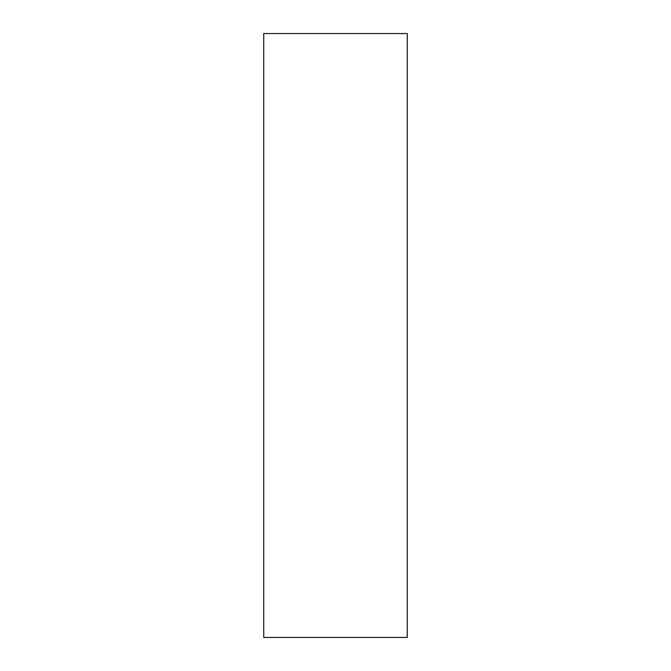 <?xml version="1.0" encoding="UTF-8"?>
<svg xmlns="http://www.w3.org/2000/svg" width="671" height="671" viewBox="0 0 671 671"><rect width="100%" height="100%" fill="white"/><g stroke="black" fill="none" stroke-linecap="round" stroke-linejoin="round"><path stroke-width="1.01" d="M263.737 323.313L263.737 341.589C263.737 349.365 263.737 349.365 263.737 341.589L263.737 323.313M407.263 637.45L263.737 637.45L407.263 637.45L407.263 33.55L263.737 33.55L263.737 637.45L263.737 33.55L407.263 33.55L407.263 637.45"/></g></svg>
